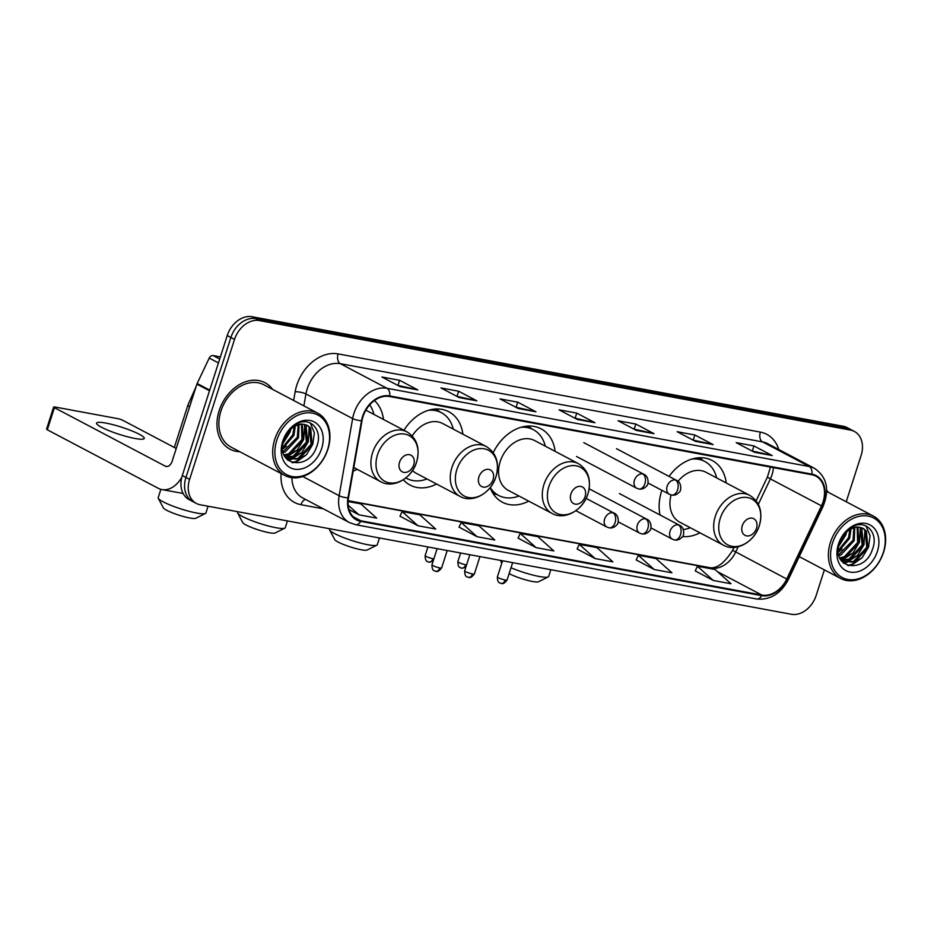 <?xml version="1.0" encoding="UTF-8"?>
<svg xmlns="http://www.w3.org/2000/svg" width="931" height="931" viewBox="0 0 931 931"><rect width="100%" height="100%" fill="white"/><g stroke="black" fill="none" stroke-linecap="round" stroke-linejoin="round"><path stroke-width="1.4" d="M661.894 490.323A41.488 31.212 117.8 0 0 661.545 491.405A41.488 31.212 117.8 0 0 660.044 514.983M682.504 536.559A41.488 31.212 117.8 0 0 699.961 532.811M490.16 487.611A41.488 31.212 117.8 0 0 502.344 502.193A41.488 31.212 117.8 0 0 528.738 501.146M403.332 479.768A41.488 31.212 117.8 0 0 410.106 485.109A41.488 31.212 117.8 0 0 436.569 484.027M353.175 471.121A41.488 31.212 117.8 0 0 357.201 469.317M462.87 434.172A41.488 31.212 117.8 0 0 448.812 411.723A41.488 31.212 117.8 0 0 403.926 430.25M555.12 451.349A41.488 31.212 117.8 0 0 541.051 428.807A41.488 31.212 117.8 0 0 493.232 452.641M726.25 482.968A41.488 31.212 117.8 0 0 712.192 460.508A41.488 31.212 117.8 0 0 669.063 476.404M383.502 419.474A41.488 31.212 117.8 0 0 374.448 400.551M846.232 501.774L861.105 455.468A23.484 17.666 117.8 0 0 854.344 431.414L847.047 427.562A23.484 17.666 117.8 0 0 843.183 426.235L252.057 316.726A23.484 17.666 117.8 0 0 227.245 335.544L182.301 475.532A23.484 17.666 117.8 0 0 189.063 499.586L192.705 501.518A23.484 17.666 117.8 0 1 185.944 477.463A23.484 17.666 117.8 0 0 192.705 501.518L196.36 503.438A23.484 17.666 117.8 0 0 200.212 504.765L791.35 614.274A23.484 17.666 117.8 0 0 816.161 595.456L824.366 569.877M854.344 431.414A23.484 17.666 117.8 0 0 850.48 430.075L259.353 320.578A23.484 17.666 117.8 0 0 234.542 339.396L230.888 337.476L185.944 477.463L230.888 337.476A23.484 17.666 117.8 0 1 255.699 318.646A23.484 17.666 117.8 0 0 230.888 337.476L227.245 335.544M850.48 430.075L846.838 428.155L255.699 318.646L846.838 428.155A23.484 17.666 117.8 0 1 850.69 429.482A23.484 17.666 117.8 0 0 846.838 428.155L843.183 426.235M219.157 410.699A37.566 28.267 117.8 0 0 229.969 449.184A37.566 28.267 117.8 0 0 239.767 451.698A37.566 28.267 117.8 0 1 229.969 449.184A37.566 28.267 117.8 0 1 219.157 410.699A37.566 28.267 117.8 0 1 265.021 382.722A37.566 28.267 117.8 0 0 219.157 410.699M363.032 416.588A25.044 18.841 -62.2 0 1 389.495 396.501L811.739 474.729A25.044 18.841 -62.2 0 1 815.859 476.148A25.044 18.841 -62.2 0 1 821.468 505.847L786.718 579.024A25.044 18.841 -62.2 0 1 761.849 595.06L360.856 520.778A25.044 18.841 -62.2 0 1 356.736 519.358A25.044 18.841 -62.2 0 1 348.497 497.852L362.008 420.731A25.044 18.841 -62.2 0 1 363.032 416.588M362.555 416.494A25.672 19.318 117.8 0 0 361.507 420.742L347.996 497.864A25.672 19.318 117.8 0 0 360.669 521.372L761.663 595.654A25.672 19.318 117.8 0 0 787.149 579.21L821.898 506.033A25.672 19.318 117.8 0 0 811.925 474.135L389.693 395.919A25.672 19.318 117.8 0 0 362.555 416.494M752.027 450.988L771.496 455.306A6.261 4.015 100.5 0 1 772.16 455.55L753.924 445.926L736.2 442.644L754.447 452.268L772.16 455.55M752.283 451.035L753.924 445.926M692.967 440.049L712.448 444.366A6.261 4.015 100.5 0 1 713.111 444.611L694.863 434.986L677.151 431.705L695.387 441.329L713.111 444.611M693.223 440.095L694.863 434.986M633.918 429.11L653.387 433.427A6.261 4.015 100.5 0 1 654.051 433.671L635.815 424.047L618.091 420.765L636.338 430.39L654.051 433.671M634.174 429.156L635.815 424.047M397.7 385.353L417.169 389.658A6.261 4.015 100.5 0 1 417.833 389.903L399.597 380.29L381.873 377.008L400.121 386.621L417.833 389.903M397.956 385.399L399.597 380.29M456.749 396.292L476.23 400.598A6.261 4.015 100.5 0 1 476.893 400.854L458.646 391.229L440.933 387.948L459.169 397.572L476.893 400.854M457.005 396.338L458.646 391.229M515.809 407.231L535.278 411.549A6.261 4.015 100.5 0 1 535.942 411.793L517.706 402.169L499.982 398.887L518.23 408.511L535.942 411.793M516.065 407.278L517.706 402.169M574.858 418.17L594.339 422.488A6.261 4.015 100.5 0 1 595.002 422.732L576.755 413.108L559.042 409.826L577.278 419.45L595.002 422.732M575.114 418.217L576.755 413.108M272.632 389.391A37.566 28.267 117.8 0 0 265.021 382.722A37.566 28.267 117.8 0 1 272.632 389.391M828.334 492.324A37.566 28.267 117.8 0 0 826.705 490.311A37.566 28.267 117.8 0 1 828.334 492.324M234.542 339.396L189.598 479.384A23.484 17.666 117.8 0 0 196.36 503.438M636.199 559.938L654.225 569.528L671.949 572.809L656.029 558.577L638.317 555.295L636.176 559.996M695.248 570.878L713.286 580.467L730.998 583.749L715.089 569.516L697.366 566.234L695.224 570.936M459.03 527.121L477.068 536.71L494.78 539.992L478.871 525.759L461.159 522.477L459.006 527.179M399.981 516.181L418.007 525.771L435.731 529.052L419.811 514.82L402.099 511.538L399.958 516.24M349.055 509.606L358.959 514.831L376.671 518.113L360.763 503.88L348.089 501.53M577.139 548.999L595.177 558.588L612.889 561.87L596.98 547.637L579.257 544.356L577.115 549.057M536.116 547.649L553.84 550.931L537.92 536.698L520.208 533.416L518.067 538.118L536.116 547.649L520.208 533.416M477.068 536.71L461.159 522.477M418.007 525.771L402.099 511.538M358.959 514.831L348.182 505.196M595.177 558.588L579.257 544.356M654.225 569.528L638.317 555.295M713.286 580.467L697.366 566.234M105.82 423.07A25.044 3.771 17.8 0 0 96.568 423.116A25.044 3.771 17.8 0 0 109.369 430.82A25.044 3.771 17.8 0 0 135.007 438.466A25.044 3.771 17.8 0 0 144.258 438.431A25.044 3.771 17.8 0 0 131.457 430.727A25.044 3.771 17.8 0 0 105.82 423.07M220.379 356.922L213.106 355.572L219.693 359.04M181.731 477.51A31.305 20.075 100.5 0 1 161.901 489.555A31.305 20.075 100.5 0 1 158.142 488.24L47.318 429.785A3.91 0.594 -162.2 0 1 46.55 429.144L53.649 407.033A3.91 0.594 17.8 0 0 54.417 407.685L165.241 466.14A7.832 5.016 -79.5 0 0 166.172 466.466A7.832 5.016 -79.5 0 0 172.165 461.171L196.895 384.131A3.91 2.944 -62.2 0 1 197.151 383.502L209.219 358.074A3.91 2.944 -62.2 0 1 213.106 355.572M176.238 448.498L122.927 420.381A3.91 0.594 17.8 0 0 117.69 418.624L55.092 407.033A3.91 0.594 17.8 0 0 53.649 407.033M327.619 449.522A33.656 25.323 117.8 0 0 312.397 413.131A33.656 25.323 117.8 0 0 276.833 440.119A33.656 25.323 117.8 0 0 292.055 476.497A33.656 25.323 117.8 0 0 327.619 449.522M327.887 449.254A35.227 26.499 117.8 0 0 317.739 413.178A35.227 26.499 117.8 0 0 274.738 439.409A35.227 26.499 117.8 0 0 284.874 475.497A35.227 26.499 117.8 0 0 327.887 449.254M317.739 413.178L263.927 384.794A35.227 26.499 117.8 0 0 220.926 411.036A35.227 26.499 117.8 0 0 231.063 447.113L284.874 475.497M290.344 429.587L289.378 432.985L283.129 442.574M288.529 431.53L283.839 439.991M295.29 426.037L293.928 435.394L282.605 448.684M294.219 426.619L292.788 434.789L282.582 447.45M299.06 424.641L298.49 437.803L285.235 451.977L283.222 452.641M298.176 424.873L297.35 437.198L283.012 451.768M302.261 424.257L303.052 440.2L289.785 454.386L284.281 455.55M301.504 424.28L301.912 439.607L288.657 453.781L283.99 454.898M305.065 424.583L306.113 425.688L307.614 442.609L294.347 456.795L285.48 457.621M286.073 458.424L298.909 459.192L312.176 445.018L310.675 428.097L307.509 425.479L304.46 424.466A19.563 14.721 117.8 0 0 283.792 440.142C274.785 465.733 308.836 471.61 316.633 446.729C323.709 429.575 309.22 415.191 295.302 424.699C290.356 427.876 286.608 432.38 284.06 438.21C289.611 427.352 296.407 422.767 304.46 424.466L306.474 442.004L293.207 456.19L285.189 457.191L295.523 450.941M286.969 458.89L285.992 458.32M306.927 425.199L309.534 427.492L311.035 444.413L297.769 458.599L286.411 458.576M282.733 441.213A25.835 19.435 117.8 0 0 294.417 469.131A25.835 19.435 117.8 0 0 321.707 448.428A25.835 19.435 117.8 0 0 310.035 420.498A25.835 19.435 117.8 0 0 282.733 441.213M304.635 455.759L296.267 461.299L291.88 462.521M300.073 453.35L289.692 459.588M289.041 459.763L287.644 460.065M286.399 446.135L282.64 449.196M310.279 422.965L314.375 432.81L312.804 444.25L306.427 454.817L296.838 461.59L292.718 462.777M309.243 427.143L308.242 441.853L301.865 452.408L290.809 459.716M289.878 459.995L288.04 460.391M304.681 424.745L303.681 439.444L297.303 449.999L286.248 457.319M290.949 429.028L290.007 432.228L282.943 443.493M205.448 513.447L195.766 518.276A17.224 2.595 -162.2 0 1 189.715 517.985A17.224 2.595 -162.2 0 1 173.224 513.167A17.224 2.595 -162.2 0 1 163.356 507.872L158.305 498.306A25.044 3.771 17.8 0 0 172.654 506.022A25.044 3.771 17.8 0 0 196.639 513.028A25.044 3.771 17.8 0 0 205.448 513.447A25.044 3.771 17.8 0 0 205.902 512.981L208.067 506.22M413.725 464.848A9.391 7.064 117.8 0 0 409.477 454.689A9.391 7.064 117.8 0 0 399.55 462.218A9.391 7.064 117.8 0 0 403.798 472.378A9.391 7.064 117.8 0 0 413.725 464.848M373.901 414.411A37.182 27.977 117.8 0 0 369.712 404.845M160.877 489.322L158.2 497.678A25.044 3.771 17.8 0 0 158.305 498.306M284.816 528.145L275.134 532.974A17.224 2.595 -162.2 0 1 269.082 532.695A17.224 2.595 -162.2 0 1 252.592 527.877A17.224 2.595 -162.2 0 1 242.723 522.57L237.673 513.004A25.044 3.771 17.8 0 0 252.022 520.72A25.044 3.771 17.8 0 0 276.007 527.726A25.044 3.771 17.8 0 0 284.816 528.145A25.044 3.771 17.8 0 0 285.27 527.691L287.435 520.929M493.093 479.546A9.391 7.064 117.8 0 0 488.845 469.399A9.391 7.064 117.8 0 0 478.918 476.928A9.391 7.064 117.8 0 0 483.166 487.076A9.391 7.064 117.8 0 0 493.093 479.546M412.503 470.539A28.174 21.204 117.8 0 0 416.308 473.332L460.03 496.398A28.174 21.204 117.8 0 1 451.907 467.525A28.174 21.204 117.8 0 1 486.319 446.543L442.609 423.489A28.174 21.204 117.8 0 0 412.224 435.906M453.269 429.121A37.182 27.977 117.8 0 0 441.329 412.642A37.182 27.977 117.8 0 0 428.563 410.268M441.329 412.642L439.502 411.677A37.182 27.977 117.8 0 0 432.24 409.384M406.638 478.418L405.8 477.964A37.182 27.977 117.8 0 0 406.638 478.418A37.182 27.977 117.8 0 0 426.98 478.965M237.777 511.724L237.568 512.376A25.044 3.771 17.8 0 0 237.673 513.004M376.822 545.194L367.14 550.023A17.224 2.595 -162.2 0 1 361.088 549.732A17.224 2.595 -162.2 0 1 344.598 544.914A17.224 2.595 -162.2 0 1 334.729 539.619L329.679 530.053A25.044 3.771 17.8 0 0 344.028 537.769A25.044 3.771 17.8 0 0 368.013 544.775A25.044 3.771 17.8 0 0 376.822 545.194A25.044 3.771 17.8 0 0 377.276 544.728L379.441 537.967M585.099 496.595A9.391 7.064 117.8 0 0 580.851 486.436A9.391 7.064 117.8 0 0 570.924 493.965A9.391 7.064 117.8 0 0 575.172 504.125A9.391 7.064 117.8 0 0 585.099 496.595M578.326 463.591L534.615 440.538A28.174 21.204 117.8 0 0 500.203 461.52A28.174 21.204 117.8 0 0 508.314 490.381L552.036 513.435C564.663 520.708 583.248 510.107 587.985 493.744C591.639 480.105 588.415 470.05 578.326 463.591A28.174 21.204 117.8 0 0 543.925 484.574A28.174 21.204 117.8 0 0 552.036 513.435M545.275 446.158A37.182 27.977 117.8 0 0 533.335 429.68A37.182 27.977 117.8 0 0 521.116 427.259M533.335 429.68L531.508 428.726A37.182 27.977 117.8 0 0 524.525 426.468M491.265 490.265A37.182 27.977 117.8 0 0 496.828 494.489L498.644 495.455A37.182 27.977 117.8 0 0 518.986 496.014M490.218 487.53A37.182 27.977 117.8 0 0 498.644 495.455M329.783 528.773L329.574 529.413A25.044 3.771 17.8 0 0 329.679 530.053M511.014 567.735A25.044 3.771 17.8 0 0 539.398 576.522A25.044 3.771 17.8 0 0 548.196 576.929L538.514 581.77A17.224 2.595 -162.2 0 1 532.462 581.479A17.224 2.595 -162.2 0 1 509.129 573.612M548.196 576.929A25.044 3.771 17.8 0 0 548.65 576.475L550.815 569.714M756.472 528.342A9.391 7.064 117.8 0 0 752.225 518.183A9.391 7.064 117.8 0 0 742.298 525.712A9.391 7.064 117.8 0 0 746.546 535.872A9.391 7.064 117.8 0 0 756.472 528.342M671.088 494.943A28.174 21.204 117.8 0 0 679.7 522.128L723.41 545.182A28.174 21.204 117.8 0 1 715.299 516.321A28.174 21.204 117.8 0 1 749.699 495.339L705.989 472.273A28.174 21.204 117.8 0 0 678.036 481.315M716.661 477.906A37.182 27.977 117.8 0 0 704.709 461.427A37.182 27.977 117.8 0 0 691.942 459.053M704.709 461.427L702.893 460.473A37.182 27.977 117.8 0 0 695.62 458.168M683.319 529.518A37.182 27.977 117.8 0 0 690.36 527.749M501.157 560.52L500.948 561.16A25.044 3.771 17.8 0 0 501.053 561.8A25.044 3.771 17.8 0 0 501.925 562.79M883.321 552.455A33.656 25.323 117.8 0 0 868.099 516.077A33.656 25.323 117.8 0 0 832.535 543.052A33.656 25.323 117.8 0 0 847.757 579.443A33.656 25.323 117.8 0 0 883.321 552.455M883.589 552.199A35.227 26.499 117.8 0 0 873.441 516.123A35.227 26.499 117.8 0 0 830.44 542.354A35.227 26.499 117.8 0 0 840.577 578.43A35.227 26.499 117.8 0 0 883.589 552.199M846.046 532.532L845.08 535.93L838.831 545.508M844.231 534.475L839.541 542.924M850.992 528.971L849.631 538.339L838.307 551.618M849.922 529.564L848.49 537.734L838.284 550.384M854.763 527.574L854.192 540.736L840.937 554.923L838.924 555.586M853.878 527.807L853.052 540.143L838.715 554.713M857.963 527.202L858.754 543.145L845.488 557.332L839.971 558.484M857.207 527.225L857.614 542.54L844.347 556.726L839.692 557.844M860.768 527.516L861.815 528.633L863.316 545.554L850.05 559.729L841.182 560.567M860.116 527.388L862.176 544.949L848.909 559.135L840.891 560.125L851.213 553.887M860.163 527.4A19.563 14.721 117.8 0 0 839.494 543.087C830.475 568.678 864.538 574.555 872.335 549.662C879.411 532.509 864.922 518.136 851.004 527.633C846.058 530.81 842.311 535.313 839.762 541.144C845.313 530.286 852.109 525.712 860.163 527.4L863.212 528.424L866.377 531.031L867.878 547.952L854.611 562.138L841.694 561.265M862.63 528.145L865.236 530.437L866.738 547.358L853.471 561.533L842.113 561.521M838.435 544.146A25.835 19.435 117.8 0 0 850.119 572.076A25.835 19.435 117.8 0 0 877.409 551.361A25.835 19.435 117.8 0 0 865.725 523.443A25.835 19.435 117.8 0 0 838.435 544.146M860.337 558.693L851.97 564.233L847.582 565.454M855.775 556.296L845.395 562.522M844.743 562.696L843.346 562.999M842.101 549.081L838.342 552.13M865.981 525.91L870.078 535.744L868.507 547.195L862.129 557.75L852.54 564.535L848.42 565.711M864.934 530.088L863.945 544.786L857.567 555.341L846.512 562.661M845.581 562.929L843.742 563.336M860.384 527.679L859.383 542.389L853.005 552.944L841.95 560.253M846.651 531.973L845.709 535.162L838.645 546.427M182.301 475.532L189.598 479.384M252.057 316.726L259.353 320.578M821.468 505.847L770.391 478.906A25.044 18.841 117.8 0 0 771.985 474.868A25.044 18.841 117.8 0 0 773.393 467.618M758.334 504.288L770.391 478.906L767.388 477.103L770.484 467.083M293.637 400.47L295.162 391.753A39.137 29.443 -62.2 0 1 338.128 353.896L760.359 432.112A7.832 5.016 -79.5 0 0 762.559 441.888L340.315 363.672A31.305 23.554 117.8 0 0 307.23 388.774A31.305 23.554 117.8 0 0 305.95 393.953L303.867 405.858M760.359 432.112A39.137 29.443 -62.2 0 1 778.77 449.51M767.703 443.668A31.305 23.554 117.8 0 0 762.559 441.888L809.248 466.524A31.305 23.554 -62.2 0 1 814.392 468.293L767.703 443.668M360.669 521.372A7.832 5.016 -79.5 0 1 355.526 524.688L349.439 522.582A31.305 23.554 -62.2 0 1 339.14 495.699L352.651 418.578A31.305 23.554 -62.2 0 1 353.931 413.399A31.305 23.554 -62.2 0 1 387.017 388.308A7.832 5.016 100.5 0 1 389.693 395.919M361.507 420.742A7.832 2.037 9.9 0 1 352.651 418.578L305.95 393.953A7.832 2.037 -170.1 0 0 295.162 391.753M761.663 595.654A7.832 5.016 100.5 0 1 756.519 598.97C770.088 600.297 780.69 593.838 788.324 579.606L823.074 506.417C829.789 489.543 826.891 476.835 814.392 468.293M787.149 579.21L788.324 579.606M302.75 476.509L339.14 495.699A7.832 2.037 9.9 0 0 347.996 497.864M821.898 506.033L823.074 506.417M811.925 474.135A7.832 5.016 -79.5 0 0 809.248 466.524L387.017 388.308L340.315 363.672A7.832 5.016 -79.5 0 1 338.128 353.896M323.406 508.861L300.957 504.695A39.137 29.443 -62.2 0 1 281.081 473.495M291.903 477.684A31.305 23.554 117.8 0 0 302.738 497.957L349.439 522.582M305.566 499.447A7.832 5.016 -79.5 0 0 300.957 504.695M761.849 595.06L717.487 571.669M712.518 569.039L710.772 568.119A25.044 18.841 117.8 0 0 735.641 552.083L738.167 546.765M786.718 579.024L732.639 550.291L734 547.416M360.856 520.778L353.245 516.763M348.124 500.948L710.772 568.119A14.093 9.031 -79.5 0 0 709.085 567.538C716.439 569.144 724.295 563.395 732.639 550.291M594.339 422.488L576.929 419.253M535.278 411.549L517.869 408.313M476.23 400.598L458.82 397.374M417.169 389.658L399.76 386.435M653.387 433.427L635.978 430.192M712.448 444.366L695.038 441.131M771.496 455.306L754.087 452.07M167.173 466.489L165.241 466.14M209.51 390.787L196.895 384.131M54.417 407.685L47.318 429.785M197.151 383.502L209.719 390.136M218.448 362.939L209.219 358.074M189.575 406.94A25.044 3.771 -162.2 0 1 188.004 404.834L174.318 447.485M416.553 462.09A25.882 19.481 117.8 0 0 404.845 434.102A25.882 19.481 117.8 0 0 377.497 454.852A25.882 19.481 117.8 0 0 389.205 482.828A25.882 19.481 117.8 0 0 416.553 462.09M406.952 431.844A28.174 21.204 117.8 0 0 372.54 452.827A28.174 21.204 117.8 0 0 380.663 481.688C393.289 488.961 411.874 478.359 416.611 462.009C420.265 448.358 417.041 438.315 406.952 431.844L365.871 410.175M495.932 476.788A25.882 19.481 117.8 0 0 484.225 448.8A25.882 19.481 117.8 0 0 456.865 469.55A25.882 19.481 117.8 0 0 468.572 497.538A25.882 19.481 117.8 0 0 495.932 476.788M439.653 411.758A37.531 28.233 117.8 0 0 435.103 409.023M587.938 493.826A25.882 19.481 117.8 0 0 576.231 465.849A25.882 19.481 117.8 0 0 548.871 486.599A25.882 19.481 117.8 0 0 560.578 514.575A25.882 19.481 117.8 0 0 587.938 493.826M492.476 492.557A37.531 28.233 117.8 0 0 496.968 494.57M531.659 428.795A37.531 28.233 117.8 0 0 527.237 426.119M759.312 525.573A25.882 19.481 117.8 0 0 747.605 497.596A25.882 19.481 117.8 0 0 720.245 518.346A25.882 19.481 117.8 0 0 731.952 546.322A25.882 19.481 117.8 0 0 759.312 525.573M703.033 460.542A37.531 28.233 117.8 0 0 698.494 457.808M642.704 473.937A7.832 5.889 117.8 0 0 634.442 480.21A7.832 5.889 117.8 0 0 636.688 488.228L638.922 488.996A7.832 5.016 -79.5 0 0 644.904 483.713A7.832 5.016 100.5 0 0 642.704 473.937A7.832 5.889 117.8 0 1 643.996 474.379C649.012 476.3 648.779 484.923 646.533 486.087C644.252 488.589 641.715 489.555 638.922 488.996M432.962 558.705A5.086 0.768 -162.2 0 1 427.748 557.157A5.086 0.768 -162.2 0 1 425.153 555.586C425.176 562.568 428.062 561.265 428.062 561.847L429.063 562.149A5.086 3.259 -79.5 0 0 432.962 558.705A5.086 0.768 -162.2 0 0 433.869 558.833M428.458 561.928A5.086 3.259 -79.5 0 0 429.063 562.149L433.124 561.16M675.429 480A7.832 5.889 117.8 0 0 667.155 486.273A7.832 5.889 117.8 0 0 669.412 494.291L671.635 495.059A7.832 5.016 -79.5 0 0 677.617 489.764A7.832 5.016 100.5 0 0 675.429 480A7.832 5.889 117.8 0 1 676.709 480.443C681.725 482.363 681.492 490.986 679.258 492.15C676.965 494.652 674.428 495.618 671.635 495.059M465.675 564.768A5.086 0.768 -162.2 0 1 460.461 563.208A5.086 0.768 -162.2 0 1 457.866 561.649C457.889 568.62 460.775 567.316 460.775 567.91L461.788 568.201A5.086 3.259 -79.5 0 0 465.675 564.768A5.086 0.768 -162.2 0 0 466.582 564.896M461.171 567.991A5.086 3.259 -79.5 0 0 461.788 568.201L465.837 567.212M439.769 567.898A5.086 0.768 -162.2 0 1 434.556 566.339A5.086 0.768 -162.2 0 1 431.961 564.78C431.984 571.75 434.87 570.447 434.87 571.04L435.871 571.331A5.086 3.259 -79.5 0 0 439.769 567.898A5.086 0.768 -162.2 0 0 441.643 567.887L447.217 550.524M435.266 571.122A5.086 3.259 -79.5 0 0 435.871 571.331C435.929 570.68 437.186 573.717 441.643 567.887M612.912 512.76A7.832 5.889 117.8 0 0 604.638 519.033A7.832 5.889 117.8 0 0 606.896 527.051L609.118 527.819A7.832 5.016 -79.5 0 0 615.112 522.524A7.832 5.016 100.5 0 0 612.912 512.76A7.832 5.889 117.8 0 1 614.204 513.202C619.208 515.122 618.975 523.746 616.741 524.909C614.46 527.412 611.923 528.377 609.118 527.819M472.483 573.95A5.086 0.768 -162.2 0 1 467.281 572.402A5.086 0.768 -162.2 0 1 464.674 570.831C464.697 577.814 467.583 576.51 467.583 577.092L468.596 577.395A5.086 3.259 -79.5 0 0 472.483 573.95A5.086 0.768 -162.2 0 0 474.368 573.95L479.93 556.587M467.979 577.185A5.086 3.259 -79.5 0 0 468.596 577.395C468.642 576.743 469.911 579.78 474.368 573.95M645.625 518.811A7.832 5.889 117.8 0 0 637.363 525.084A7.832 5.889 117.8 0 0 639.609 533.102L641.843 533.882A7.832 5.016 -79.5 0 0 647.825 528.587A7.832 5.016 100.5 0 0 645.625 518.811A7.832 5.889 117.8 0 1 646.917 519.265C651.933 521.185 651.7 529.809 649.454 530.973C647.173 533.463 644.636 534.441 641.843 533.882M505.196 580.013A5.086 0.768 -162.2 0 1 499.994 578.465A5.086 0.768 -162.2 0 1 497.387 576.894C497.422 583.877 500.296 582.573 500.296 583.155L501.309 583.458A5.086 3.259 -79.5 0 0 505.196 580.013A5.086 0.768 -162.2 0 0 507.081 580.013L512.655 562.65M500.692 583.237A5.086 3.259 -79.5 0 0 501.309 583.458C501.355 582.806 502.624 585.832 507.081 580.013M678.35 524.875A7.832 5.889 117.8 0 0 670.076 531.147A7.832 5.889 117.8 0 0 672.333 539.165L674.556 539.945A7.832 5.016 -79.5 0 0 680.538 534.65A7.832 5.016 100.5 0 0 678.35 524.875A7.832 5.889 117.8 0 1 679.63 525.317C684.646 527.237 684.413 535.86 682.179 537.024C679.886 539.526 677.349 540.504 674.556 539.945M355.526 524.688L756.519 598.97M348.147 500.669L709.085 567.538M756.147 500.785L767.388 477.103M183.104 493.477L161.901 489.555M196.069 386.702L188.004 404.834M353.803 467.525L380.663 481.688M486.319 446.543C496.409 453.013 499.633 463.068 495.979 476.707C491.242 493.069 472.657 503.659 460.03 496.398M439.723 411.793L436.383 408.953M531.729 428.842L528.447 426.037M497.038 494.605L493.058 493.523M749.699 495.339C759.789 501.797 763.013 511.852 759.359 525.491C754.622 541.854 736.049 552.455 723.41 545.182M501.786 563.197L501.053 561.8M703.103 460.577L699.763 457.738M583.795 442.632L643.996 474.379M576.498 456.481L636.688 488.228M425.153 555.586L427.923 546.951M616.52 448.695L676.709 480.443M647.988 482.991L669.412 494.291M457.866 561.649L460.636 553.014M586.111 498.388L614.204 513.202M431.961 564.78L437.128 548.662M575.893 510.688L606.896 527.051M589.172 488.798L646.917 519.265M464.674 570.831L469.852 554.713M618.196 521.814L639.609 533.102M619.441 493.57L679.63 525.317M497.387 576.894L502.565 560.776M650.909 527.865L672.333 539.165M826.693 491.463L873.441 516.123M841.775 561.37L842.671 561.835M799.24 556.622L840.577 578.43"/></g></svg>
